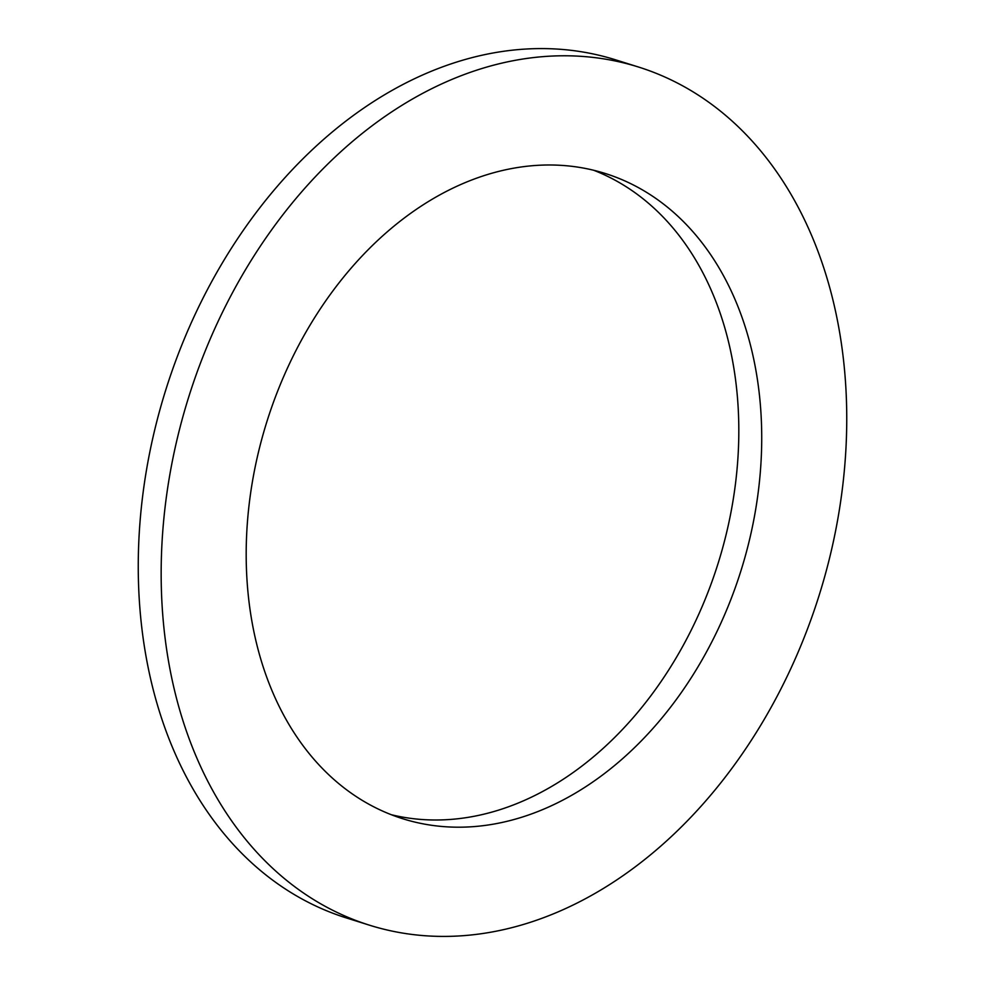 <?xml version="1.0" encoding="UTF-8"?>
<svg xmlns="http://www.w3.org/2000/svg" width="985" height="985" viewBox="0 0 985 985"><rect width="100%" height="100%" fill="white"/><g stroke="black" fill="none" stroke-linecap="round" stroke-linejoin="round"><path stroke-width="1.48" d="M718.582 628.135A338.138 248.503 -72.6 0 1 402.594 818.683A338.138 248.503 -72.6 0 1 289.319 364.068A338.138 248.503 -72.6 0 1 605.319 173.508A338.138 248.503 -72.6 0 1 718.582 628.135M593.746 170.294A338.138 248.503 -72.6 0 1 695.681 620.932A338.138 248.503 -72.6 0 1 391.254 814.706M369.153 925.087L346.252 917.897A449.665 330.467 -72.6 0 1 195.621 313.316A449.665 330.467 -72.6 0 1 615.847 59.913L638.748 67.103A449.665 330.467 -72.6 0 1 789.379 671.684A449.665 330.467 -72.6 0 1 369.153 925.087A449.665 330.467 -72.6 0 1 218.522 320.519A449.665 330.467 -72.6 0 1 638.748 67.103"/></g></svg>
